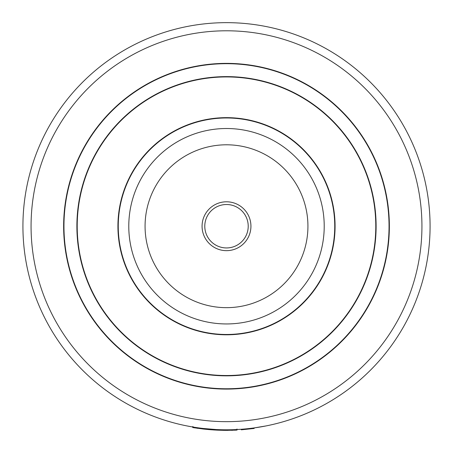 <?xml version="1.0" encoding="UTF-8"?>
<svg xmlns="http://www.w3.org/2000/svg" width="453" height="453" viewBox="0 0 453 453"><rect width="100%" height="100%" fill="white"/><g stroke="black" fill="none" stroke-linecap="round" stroke-linejoin="round"><path stroke-width="0.68" d="M192.831 427.003L186.919 425.922M266.075 425.922L254.099 427.926L254.173 428.464L241.302 429.812L241.262 429.274L236.998 429.535M226.5 429.806A203.578 203.578 0 0 1 50.198 124.439A203.578 203.578 0 0 1 402.802 124.439A203.578 203.578 0 0 1 226.5 429.806A203.578 203.578 0 0 1 50.198 124.439A203.578 203.578 0 0 1 402.802 124.439A203.578 203.578 0 0 1 226.5 429.806M226.5 389.093A162.865 162.865 0 0 1 85.458 144.796A162.865 162.865 0 0 1 367.542 144.796A162.865 162.865 0 0 1 226.5 389.093M226.5 389.036A162.808 162.808 0 0 1 85.504 144.824A162.808 162.808 0 0 1 367.496 144.824A162.808 162.808 0 0 1 226.5 389.036A162.808 162.808 0 0 1 85.504 144.824A162.808 162.808 0 0 1 367.496 144.824A162.808 162.808 0 0 1 226.5 389.036M226.5 375.571A149.343 149.343 0 0 1 97.163 151.557A149.343 149.343 0 0 1 355.837 151.557A149.343 149.343 0 0 1 226.5 375.571A149.343 149.343 0 0 1 97.163 151.557A149.343 149.343 0 0 1 355.837 151.557A149.343 149.343 0 0 1 226.5 375.571M226.5 375.52A149.292 149.292 0 0 1 97.208 151.585A149.292 149.292 0 0 1 355.792 151.585A149.292 149.292 0 0 1 226.5 375.52M226.5 334.801A108.573 108.573 0 0 1 132.469 171.942A108.573 108.573 0 0 1 320.531 171.942A108.573 108.573 0 0 1 226.5 334.801M226.5 334.75A108.522 108.522 0 0 1 132.519 171.97A108.522 108.522 0 0 1 320.481 171.97A108.522 108.522 0 0 1 226.5 334.75A108.522 108.522 0 0 1 132.519 171.97A108.522 108.522 0 0 1 320.481 171.97A108.522 108.522 0 0 1 226.5 334.75M226.5 323.946A97.718 97.718 0 0 1 141.874 177.372A97.718 97.718 0 0 1 311.126 177.372A97.718 97.718 0 0 1 226.5 323.946M226.642 430.35L226.341 430.35M225.804 430.35L227.412 430.35M193.584 427.677L195.243 427.943M196.823 428.181L197.808 428.323M225.951 430.35L226.251 430.35M227.321 430.35L228.001 430.344M234.643 430.186L235.334 430.157M231.398 430.293L232.853 430.254M234.977 430.174L235.396 430.157M209.728 429.659L211.84 429.823M204.195 429.127L209.354 429.631M214.02 429.971L217.276 430.14M236.172 429.58L236.194 430.118L225.928 430.35L225.928 429.806M193.567 427.128L193.476 427.66L225.928 430.35M227.089 430.35L226.681 430.35M226.387 430.35L223.748 430.333M223.635 430.327L217.491 430.152M202.582 428.946L204.269 429.138M208.782 429.58L214.388 429.993M203.839 429.087L223.227 430.322M223.199 430.322L224.614 430.339M225.588 430.35L236.879 430.084M224.031 430.333L225.702 430.35M192.921 426.471L192.74 427.541L193.822 427.717M193.907 427.728L203.635 429.065M128.901 221.387A97.718 97.718 0 0 1 279.49 144.128A97.718 97.718 0 0 1 271.109 313.17A97.718 97.718 0 0 1 128.901 221.387A97.718 97.718 0 0 1 279.49 144.128A97.718 97.718 0 0 1 271.109 313.17A97.718 97.718 0 0 1 128.901 221.387M202.1 225.016A24.428 24.428 0 0 1 239.75 205.702A24.428 24.428 0 0 1 237.649 247.967A24.428 24.428 0 0 1 202.1 225.016M204.813 225.152A21.716 21.716 0 0 1 238.278 207.984A21.716 21.716 0 0 1 236.415 245.549A21.716 21.716 0 0 1 204.813 225.152M226.5 421.664A195.436 195.436 0 0 1 57.248 128.51A195.436 195.436 0 0 1 395.752 128.51A195.436 195.436 0 0 1 226.5 421.664M226.5 388.765A162.536 162.536 0 0 1 85.736 144.96A162.536 162.536 0 0 1 367.264 144.96A162.536 162.536 0 0 1 226.5 388.765M226.5 375.843A149.615 149.615 0 0 1 96.931 151.421A149.615 149.615 0 0 1 356.069 151.421A149.615 149.615 0 0 1 226.5 375.843M226.5 334.478A108.25 108.25 0 0 1 132.752 172.106A108.25 108.25 0 0 1 320.248 172.106A108.25 108.25 0 0 1 226.5 334.478M145.17 222.196A81.432 81.432 0 0 1 270.656 157.808A81.432 81.432 0 0 1 263.674 298.68A81.432 81.432 0 0 1 145.17 222.196M237.027 430.078L236.97 428.997"/></g></svg>
